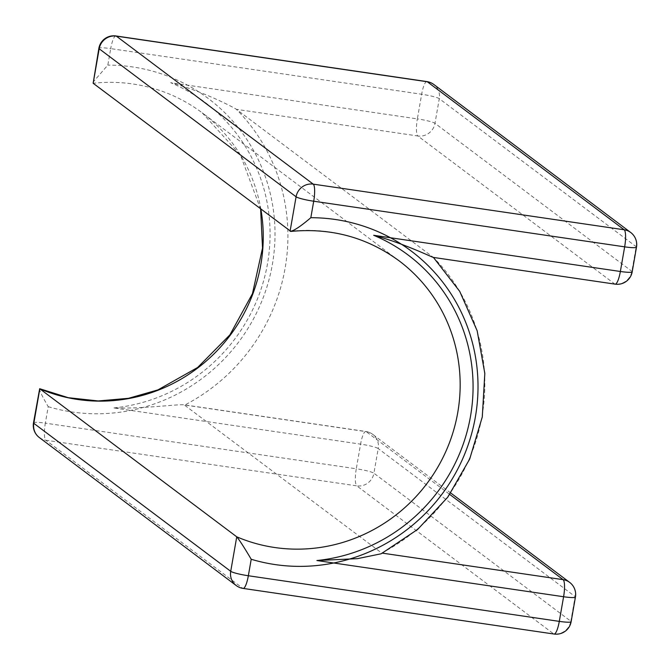 <?xml version="1.0" encoding="UTF-8"?>
<svg xmlns="http://www.w3.org/2000/svg" width="670" height="670" viewBox="0 0 670 670"><rect width="100%" height="100%" fill="white"/><g stroke="black" fill="none" stroke-linecap="round" stroke-linejoin="round"><path stroke-width="0.5" stroke-dasharray="3.35 2.51" d="M39.832 388.809C38.718 389.119 41.515 395.074 48.215 406.673L45.342 423.155L356.289 468.782L360.594 444.143L113.892 407.938C145.633 408.976 180.917 403.499 184.82 405.032A186.444 180.431 126.9 0 0 236.426 109.352C232.699 106.765 201.184 90.676 170.657 82.695L417.36 118.892L421.656 94.252L110.709 48.625L107.828 65.107L92.929 82.326M113.892 407.938A171.336 165.8 126.9 0 0 267.506 263.695A171.336 165.8 126.9 0 0 170.657 82.695M48.215 406.673A176.369 170.674 126.9 0 0 130.717 410.409A176.369 170.674 126.9 0 0 272.372 264.407A176.369 170.674 126.9 0 0 187.483 85.165A176.369 170.674 126.9 0 0 107.828 65.107M33.5 422.845A15.108 1.776 9.9 0 1 45.342 423.155A15.108 3.367 -81.7 0 0 45.803 440.224L356.758 485.859A15.108 3.367 -81.7 0 1 356.289 468.782A15.108 1.776 -170.1 0 1 373.91 473.213L378.215 448.573A15.108 1.776 -170.1 0 0 360.594 444.143A15.108 3.367 98.3 0 1 365.828 431.48L184.108 404.814L381.733 553.043A186.444 180.431 126.9 0 0 433.339 257.364L433.482 257.498M381.18 553.772L382.403 553.144M615.119 284.147A15.108 3.367 -81.7 0 1 614.733 283.979L417.82 135.968L236.426 109.352L433.339 257.364L614.733 283.979A15.108 14.623 126.9 0 0 631.885 271.333L636.19 246.694A15.108 14.623 126.9 0 0 630.696 232.482M632.204 271.794A15.108 1.776 -170.1 0 0 631.885 271.333L434.981 123.322A15.108 1.776 9.9 0 0 417.36 118.892A15.108 3.367 98.3 0 0 417.82 135.968A15.108 14.623 126.9 0 0 434.981 123.322L439.277 98.683L636.19 246.694A15.108 1.776 -170.1 0 1 636.5 247.155M426.899 81.589A15.108 3.367 -81.7 0 0 421.656 94.252A15.108 1.776 9.9 0 1 439.277 98.683A15.108 14.623 126.9 0 0 433.783 84.462M115.944 35.962A15.108 3.367 -81.7 0 0 110.709 48.625A15.108 1.776 -170.1 0 0 98.867 48.315M571.133 621.685A15.108 1.776 9.9 0 0 570.823 621.224L575.12 596.585L378.215 448.573A15.108 14.623 126.9 0 0 372.713 434.353A15.108 15.108 0 0 0 365.828 431.48A15.108 3.367 98.3 0 1 366.214 431.647L184.82 405.032M260.898 209.358A161.261 156.051 126.9 0 0 202.198 112.828A161.261 156.051 126.9 0 0 93.155 83.273M575.438 597.045A15.108 1.776 9.9 0 0 575.12 596.585A15.108 14.623 126.9 0 0 569.626 582.364M243.101 588.411A15.108 3.367 98.3 0 1 242.716 588.243L553.663 633.87A15.108 14.623 126.9 0 0 570.823 621.224L373.91 473.213A15.108 14.623 126.9 0 1 356.758 485.859L553.663 633.87A15.108 3.367 98.3 0 0 554.056 634.038M260.63 209.157L240.471 155.13L202.198 112.828L399.111 260.839A161.261 156.051 126.9 0 0 290.068 231.284M450.768 493.019L372.713 434.353A15.108 14.623 126.9 0 0 366.214 431.647L449.763 494.443M39.304 437.518A15.108 14.623 126.9 0 0 45.803 440.224L242.716 588.243A15.108 14.623 126.9 0 1 236.217 585.538"/><path stroke-width="1" d="M433.423 257.431L615.119 284.147A15.108 15.108 0 0 0 632.204 271.794L636.5 247.155A15.108 15.108 0 0 0 630.696 232.482L433.783 84.462A15.108 14.623 126.9 0 0 427.284 81.757L116.337 36.13A15.108 14.623 126.9 0 0 99.177 48.776L93.155 83.273L290.864 231.426C331.072 227.607 367.152 237.415 399.111 260.839A161.261 156.051 126.9 0 1 437.376 467.894A161.261 156.051 126.9 0 1 236.745 536.821L230.723 571.317A15.108 14.623 126.9 0 0 236.217 585.538A15.108 15.108 0 0 0 243.101 588.411L554.056 634.038A15.108 15.108 0 0 0 571.133 621.685L575.438 597.045A15.108 15.108 0 0 0 569.626 582.364A15.108 14.623 126.9 0 0 563.127 579.659L382.403 553.144M93.155 83.273L98.867 48.315A15.108 1.776 -170.1 0 0 99.177 48.776L296.09 196.787A15.108 1.776 9.9 0 0 313.711 201.218L310.83 217.7C300.202 226.753 293.276 231.284 290.068 231.284L296.09 196.787A15.108 14.623 126.9 0 1 313.242 184.141A15.108 3.367 98.3 0 1 313.711 201.218L624.658 246.845A15.108 3.367 98.3 0 0 624.197 229.777L313.242 184.141L116.337 36.13A15.108 3.367 -81.7 0 0 115.944 35.962A15.108 15.108 0 0 0 98.867 48.315M260.898 209.358A161.261 156.051 126.9 0 1 201.921 364.698A161.261 156.051 126.9 0 1 39.832 388.809L33.81 423.306A15.108 1.776 9.9 0 1 33.5 422.845L39.672 388.709L236.745 536.821C239.408 539.97 244.232 547.449 251.216 559.266A176.369 170.674 126.9 0 0 333.719 563.001L316.893 560.53A171.336 165.8 126.9 0 0 470.507 416.288A171.336 165.8 126.9 0 0 373.659 235.287L620.361 271.484L624.658 246.845A15.108 1.776 -170.1 0 0 636.5 247.155M433.339 257.364C434.562 258.494 404.378 243.411 373.659 235.287M251.216 559.266L248.344 575.748L559.291 621.375L563.596 596.736L333.719 563.001A176.369 170.674 126.9 0 0 475.373 417A176.369 170.674 126.9 0 0 390.484 237.758A176.369 170.674 126.9 0 0 310.83 217.7M316.893 560.53L357.445 558.654L381.18 553.772L417.686 529.392L447.753 497.207L469.695 459.034L482.283 416.983L484.82 373.416L477.157 330.754L459.72 291.375L433.482 257.498M433.783 84.462A15.108 15.108 0 0 0 426.899 81.589A15.108 3.367 -81.7 0 1 427.284 81.757L624.197 229.777A15.108 14.623 126.9 0 1 630.696 232.482M632.204 271.794A15.108 1.776 -170.1 0 1 620.361 271.484A15.108 3.367 -81.7 0 1 615.119 284.147M575.438 597.045A15.108 1.776 9.9 0 1 563.596 596.736A15.108 3.367 -81.7 0 0 563.127 579.659L449.763 494.443M554.056 634.038A15.108 3.367 98.3 0 0 559.291 621.375A15.108 1.776 9.9 0 0 571.133 621.685M33.5 422.845A15.108 15.108 0 0 0 39.304 437.518A15.108 14.623 126.9 0 1 33.81 423.306L230.723 571.317A15.108 1.776 -170.1 0 0 248.344 575.748A15.108 3.367 98.3 0 1 243.101 588.411M426.899 81.589L115.944 35.962M260.63 209.157L262.514 248.067L252.473 293.644L229.919 334.849L197.65 367.478L157.936 389.898L128.481 398.323L98.214 400.953L68.248 397.695L39.672 388.709M450.768 493.019L569.626 582.364M39.304 437.518L236.217 585.538"/></g></svg>
